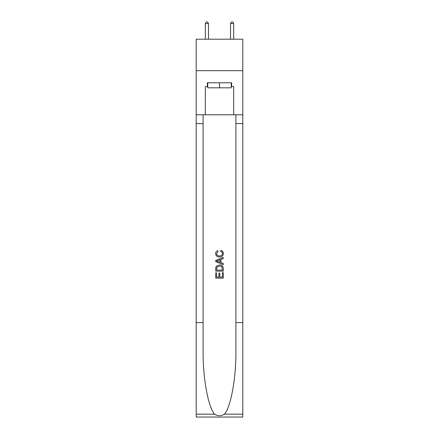 <?xml version="1.0" encoding="UTF-8"?>
<svg xmlns="http://www.w3.org/2000/svg" width="439" height="439" viewBox="0 0 439 439"><rect width="100%" height="100%" fill="white"/><g stroke="black" fill="none" stroke-linecap="round" stroke-linejoin="round"><path stroke-width="0.66" d="M242.8 70.69L242.8 39.203L196.2 39.203L196.2 70.69L242.8 70.69L242.8 114.777L233.669 114.777L233.669 86.56L231.655 86.56L231.655 82.784L207.345 82.784L207.345 86.56L207.724 86.56M231.276 82.784L231.276 87.822L207.724 87.822L207.724 82.784M219.5 82.784L219.5 87.822M222.403 272.614L222.403 277.069L219.785 277.069L222.403 277.069L222.403 272.614L223.275 272.614L223.275 278.134L215.719 278.134L215.719 272.806L215.719 278.134M218.913 273.096L218.913 277.069L216.592 277.069L218.913 277.069L218.913 273.096L219.785 273.096L219.785 277.069M216.367 266.144L215.829 267.241L216.367 266.144L219.456 264.958C221.871 264.947 223.144 266.116 223.275 268.454L223.275 271.159L215.719 271.159L215.719 268.575L215.719 271.159M220.855 250.428L220.608 251.492L220.855 250.428C222.458 250.845 223.297 251.871 223.374 253.512C223.166 255.833 221.86 257.002 219.44 257.013L219.44 257.013C217.118 256.963 215.845 255.805 215.62 253.533L215.62 253.533C215.659 252.041 216.394 251.07 217.815 250.62L218.046 251.684L216.493 253.583C216.718 255.218 217.7 256.008 219.434 255.948C221.207 256.041 222.227 255.262 222.502 253.61C222.419 252.436 221.788 251.728 220.608 251.492M224.373 414.175L242.8 414.175L242.8 417.05L196.2 417.05L196.2 322.588L203.098 322.588L203.098 350.673C202.758 377.513 208.207 407.502 214.627 414.175C217.87 416.249 221.119 416.249 224.373 414.175C230.793 407.502 236.242 377.513 235.902 350.673L235.902 114.777M215.719 260.437L215.719 261.639L223.275 264.635L215.719 261.639L215.719 260.437L223.275 257.435L215.719 260.437M235.902 322.588L242.8 322.588L242.8 114.777M196.2 322.588L196.2 70.69M203.098 114.777L203.098 322.588M242.8 414.175L242.8 322.588M196.2 114.777L205.331 114.777L205.331 86.56L207.345 86.56M205.331 114.777L233.669 114.777M231.276 86.56L231.655 86.56M223.275 257.435L223.275 258.566L220.949 259.427L220.949 262.648L223.275 263.504L223.275 264.635M217.985 261.551L220.076 262.324L220.076 259.745L216.592 261.035L217.985 261.551M220.076 259.745L220.076 262.324M215.719 268.575L215.829 267.241M221.871 266.753L222.403 270.095L221.871 266.753L219.44 266.023L216.745 267.313L216.592 270.095L222.403 270.095L216.592 270.095M215.719 272.806L216.592 272.806L216.592 277.069M208.481 39.203L208.481 23.585L205.331 23.585L205.331 39.203M205.331 23.585L206.275 21.95L207.537 21.95L208.481 23.585M233.669 39.203L233.669 23.585L230.519 23.585L230.519 39.203M230.519 23.585L231.463 21.95L232.725 21.95L233.669 23.585M235.902 123.589L242.8 123.589M203.098 123.589L196.2 123.589M196.2 414.175L214.627 414.175"/></g></svg>
